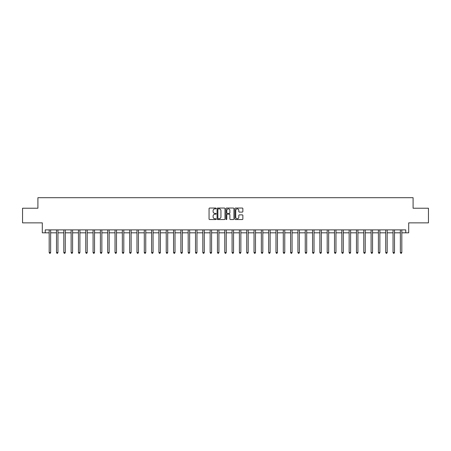 <?xml version="1.0" encoding="UTF-8"?>
<svg xmlns="http://www.w3.org/2000/svg" width="451" height="451" viewBox="0 0 451 451"><rect width="100%" height="100%" fill="white"/><g stroke="black" fill="none" stroke-linecap="round" stroke-linejoin="round"><path stroke-width="0.68" d="M216.136 208.452A0.4 0.4 0 0 0 215.736 208.052L209.63 208.052A0.575 0.575 0 0 0 209.055 208.621L209.055 218.966A0.575 0.575 0 0 0 209.63 219.541L215.736 219.541A0.4 0.4 0 0 0 216.136 219.135A0.4 0.4 0 0 0 215.736 218.735L214.941 218.735A1.838 1.838 0 0 1 213.103 216.897L213.103 216.035A1.838 1.838 0 0 1 214.941 214.197L215.736 214.197A0.4 0.4 0 0 0 216.136 213.797A0.4 0.4 0 0 0 215.736 213.391L214.941 213.391A1.838 1.838 0 0 1 213.103 211.553L213.103 210.69A1.838 1.838 0 0 1 214.941 208.852L215.736 208.852A0.4 0.4 0 0 0 216.136 208.452M242.288 212.1A0.575 0.575 0 0 0 242.863 211.525L242.863 208.621A0.575 0.575 0 0 0 242.288 208.052L235.512 208.052A0.575 0.575 0 0 0 234.937 208.621L234.937 218.966A0.575 0.575 0 0 0 235.512 219.541L242.288 219.541A0.575 0.575 0 0 0 242.863 218.966L242.863 215.46A0.575 0.575 0 0 0 242.288 214.885L239.391 214.885A0.575 0.575 0 0 0 238.816 215.46L238.816 217.196A1.539 1.539 0 0 1 237.277 218.735A1.539 1.539 0 0 1 235.743 217.196L235.743 210.391A1.539 1.539 0 0 1 237.277 208.852A1.539 1.539 0 0 1 238.816 210.391L238.816 211.525A0.575 0.575 0 0 0 239.391 212.1L242.288 212.1M45.23 232.817L45.23 229.892L405.77 229.892L405.77 232.817L408.696 232.817L408.696 222.867L428.45 222.867L428.45 208.232L413.088 208.232L413.088 197.696L37.912 197.696L37.912 208.232L22.55 208.232L22.55 222.867L42.304 222.867L42.304 232.817L49.182 232.817M224.998 208.621A0.575 0.575 0 0 0 224.423 208.052L217.641 208.052A0.575 0.575 0 0 0 217.072 208.621L217.072 218.966A0.575 0.575 0 0 0 217.641 219.541L224.423 219.541A0.575 0.575 0 0 0 224.998 218.966L224.998 208.621M226.577 208.052L233.359 208.052A0.575 0.575 0 0 1 233.928 208.621L233.928 218.966A0.575 0.575 0 0 1 233.359 219.541L230.455 219.541A0.575 0.575 0 0 1 229.88 218.966L229.88 214.772A0.575 0.575 0 0 0 229.305 214.197L227.383 214.197A0.575 0.575 0 0 0 226.808 214.772L226.808 219.135A0.4 0.4 0 0 1 226.408 219.541A0.4 0.4 0 0 1 226.002 219.135L226.002 208.621A0.575 0.575 0 0 1 226.577 208.052M50.642 232.817L56.499 232.817M57.959 232.817L63.811 232.817M65.277 232.817L71.128 232.817M72.594 232.817L78.446 232.817M79.906 232.817L85.763 232.817M87.223 232.817L93.075 232.817M94.541 232.817L100.393 232.817M101.858 232.817L107.71 232.817M109.176 232.817L115.028 232.817M116.488 232.817L122.345 232.817M123.805 232.817L129.657 232.817M131.123 232.817L136.974 232.817M138.44 232.817L144.292 232.817M145.752 232.817L151.609 232.817M153.069 232.817L158.921 232.817M160.387 232.817L166.239 232.817M167.704 232.817L173.556 232.817M175.016 232.817L180.874 232.817M182.334 232.817L188.185 232.817M189.651 232.817L195.503 232.817M196.969 232.817L202.82 232.817M204.28 232.817L210.138 232.817M211.598 232.817L217.45 232.817M218.915 232.817L224.767 232.817M226.233 232.817L232.085 232.817M233.55 232.817L239.402 232.817M240.862 232.817L246.72 232.817M248.18 232.817L254.031 232.817M255.497 232.817L261.349 232.817M262.815 232.817L268.666 232.817M270.126 232.817L275.984 232.817M277.444 232.817L283.296 232.817M284.761 232.817L290.613 232.817M292.079 232.817L297.931 232.817M299.391 232.817L305.248 232.817M306.708 232.817L312.56 232.817M314.026 232.817L319.877 232.817M321.343 232.817L327.195 232.817M328.655 232.817L334.512 232.817M335.972 232.817L341.824 232.817M343.29 232.817L349.142 232.817M350.607 232.817L356.459 232.817M357.925 232.817L363.777 232.817M365.237 232.817L371.094 232.817M372.554 232.817L378.406 232.817M379.872 232.817L385.723 232.817M387.189 232.817L393.041 232.817M394.501 232.817L400.358 232.817M401.818 232.817L405.77 232.817M218.278 208.852A0.4 0.4 0 0 0 217.872 209.258L217.872 218.335A0.4 0.4 0 0 0 218.278 218.735L219.107 218.735A1.838 1.838 0 0 0 220.945 216.897L220.945 210.69A1.838 1.838 0 0 0 219.107 208.852L218.278 208.852M229.88 210.42A1.539 1.539 0 0 0 228.341 208.881A1.539 1.539 0 0 0 226.808 210.42L226.808 212.816A0.575 0.575 0 0 0 227.383 213.391L229.305 213.391A0.575 0.575 0 0 0 229.88 212.816L229.88 210.42M50.715 229.892L50.687 229.965A0.586 0.586 0 0 0 50.642 230.185L50.642 252.543L49.182 252.543L49.182 230.185A0.586 0.586 0 0 0 49.136 229.965L49.108 229.892M50.642 252.543L50.208 253.304L49.621 253.304L49.182 252.543M58.032 229.892L58.004 229.965A0.586 0.586 0 0 0 57.959 230.185L57.959 252.543L56.499 252.543L56.499 230.185A0.586 0.586 0 0 0 56.454 229.965L56.426 229.892M57.959 252.543L57.519 253.304L56.933 253.304L56.499 252.543M65.35 229.892L65.316 229.965A0.586 0.586 0 0 0 65.277 230.185L65.277 252.543L63.811 252.543L63.811 230.185A0.586 0.586 0 0 0 63.771 229.965L63.743 229.892M65.277 252.543L64.837 253.304L64.251 253.304L63.811 252.543M72.667 229.892L72.634 229.965A0.586 0.586 0 0 0 72.594 230.185L72.594 252.543L71.128 252.543L71.128 230.185A0.586 0.586 0 0 0 71.089 229.965L71.055 229.892M72.594 252.543L72.154 253.304L71.568 253.304L71.128 252.543M79.979 229.892L79.951 229.965A0.586 0.586 0 0 0 79.906 230.185L79.906 252.543L78.446 252.543L78.446 230.185A0.586 0.586 0 0 0 78.401 229.965L78.373 229.892M79.906 252.543L79.472 253.304L78.886 253.304L78.446 252.543M87.297 229.892L87.269 229.965A0.586 0.586 0 0 0 87.223 230.185L87.223 252.543L85.763 252.543L85.763 230.185A0.586 0.586 0 0 0 85.718 229.965L85.69 229.892M87.223 252.543L86.784 253.304L86.203 253.304L85.763 252.543M94.614 229.892L94.586 229.965A0.586 0.586 0 0 0 94.541 230.185L94.541 252.543L93.075 252.543L93.075 230.185A0.586 0.586 0 0 0 93.036 229.965L93.007 229.892M94.541 252.543L94.101 253.304L93.515 253.304L93.075 252.543M101.932 229.892L101.898 229.965A0.586 0.586 0 0 0 101.858 230.185L101.858 252.543L100.393 252.543L100.393 230.185A0.586 0.586 0 0 0 100.353 229.965L100.319 229.892M101.858 252.543L101.419 253.304L100.832 253.304L100.393 252.543M109.243 229.892L109.215 229.965A0.586 0.586 0 0 0 109.176 230.185L109.176 252.543L107.71 252.543L107.71 230.185A0.586 0.586 0 0 0 107.665 229.965L107.637 229.892M109.176 252.543L108.736 253.304L108.15 253.304L107.71 252.543M116.561 229.892L116.533 229.965A0.586 0.586 0 0 0 116.488 230.185L116.488 252.543L115.028 252.543L115.028 230.185A0.586 0.586 0 0 0 114.982 229.965L114.954 229.892M116.488 252.543L116.048 253.304L115.467 253.304L115.028 252.543M123.878 229.892L123.85 229.965A0.586 0.586 0 0 0 123.805 230.185L123.805 252.543L122.345 252.543L122.345 230.185A0.586 0.586 0 0 0 122.3 229.965L122.272 229.892M123.805 252.543L123.365 253.304L122.779 253.304L122.345 252.543M131.196 229.892L131.162 229.965A0.586 0.586 0 0 0 131.123 230.185L131.123 252.543L129.657 252.543L129.657 230.185A0.586 0.586 0 0 0 129.617 229.965L129.584 229.892M131.123 252.543L130.683 253.304L130.097 253.304L129.657 252.543M138.508 229.892L138.48 229.965A0.586 0.586 0 0 0 138.44 230.185L138.44 252.543L136.974 252.543L136.974 230.185A0.586 0.586 0 0 0 136.935 229.965L136.901 229.892M138.44 252.543L138 253.304L137.414 253.304L136.974 252.543M145.825 229.892L145.797 229.965A0.586 0.586 0 0 0 145.752 230.185L145.752 252.543L144.292 252.543L144.292 230.185A0.586 0.586 0 0 0 144.247 229.965L144.219 229.892M145.752 252.543L145.312 253.304L144.732 253.304L144.292 252.543M153.143 229.892L153.114 229.965A0.586 0.586 0 0 0 153.069 230.185L153.069 252.543L151.609 252.543L151.609 230.185A0.586 0.586 0 0 0 151.564 229.965L151.536 229.892M153.069 252.543L152.63 253.304L152.043 253.304L151.609 252.543M160.46 229.892L160.426 229.965A0.586 0.586 0 0 0 160.387 230.185L160.387 252.543L158.921 252.543L158.921 230.185A0.586 0.586 0 0 0 158.882 229.965L158.853 229.892M160.387 252.543L159.947 253.304L159.361 253.304L158.921 252.543M167.772 229.892L167.744 229.965A0.586 0.586 0 0 0 167.704 230.185L167.704 252.543L166.239 252.543L166.239 230.185A0.586 0.586 0 0 0 166.199 229.965L166.165 229.892M167.704 252.543L167.265 253.304L166.678 253.304L166.239 252.543M175.089 229.892L175.061 229.965A0.586 0.586 0 0 0 175.016 230.185L175.016 252.543L173.556 252.543L173.556 230.185A0.586 0.586 0 0 0 173.511 229.965L173.483 229.892M175.016 252.543L174.582 253.304L173.996 253.304L173.556 252.543M182.407 229.892L182.379 229.965A0.586 0.586 0 0 0 182.334 230.185L182.334 252.543L180.874 252.543L180.874 230.185A0.586 0.586 0 0 0 180.828 229.965L180.8 229.892M182.334 252.543L181.894 253.304L181.308 253.304L180.874 252.543M189.724 229.892L189.691 229.965A0.586 0.586 0 0 0 189.651 230.185L189.651 252.543L188.185 252.543L188.185 230.185A0.586 0.586 0 0 0 188.146 229.965L188.118 229.892M189.651 252.543L189.211 253.304L188.625 253.304L188.185 252.543M197.042 229.892L197.008 229.965A0.586 0.586 0 0 0 196.969 230.185L196.969 252.543L195.503 252.543L195.503 230.185A0.586 0.586 0 0 0 195.463 229.965L195.43 229.892M196.969 252.543L196.529 253.304L195.943 253.304L195.503 252.543M204.354 229.892L204.326 229.965A0.586 0.586 0 0 0 204.28 230.185L204.28 252.543L202.82 252.543L202.82 230.185A0.586 0.586 0 0 0 202.775 229.965L202.747 229.892M204.28 252.543L203.846 253.304L203.26 253.304L202.82 252.543M211.671 229.892L211.643 229.965A0.586 0.586 0 0 0 211.598 230.185L211.598 252.543L210.138 252.543L210.138 230.185A0.586 0.586 0 0 0 210.093 229.965L210.065 229.892M211.598 252.543L211.158 253.304L210.578 253.304L210.138 252.543M218.989 229.892L218.96 229.965A0.586 0.586 0 0 0 218.915 230.185L218.915 252.543L217.45 252.543L217.45 230.185A0.586 0.586 0 0 0 217.41 229.965L217.382 229.892M218.915 252.543L218.476 253.304L217.889 253.304L217.45 252.543M226.306 229.892L226.272 229.965A0.586 0.586 0 0 0 226.233 230.185L226.233 252.543L224.767 252.543L224.767 230.185A0.586 0.586 0 0 0 224.728 229.965L224.694 229.892M226.233 252.543L225.793 253.304L225.207 253.304L224.767 252.543M233.618 229.892L233.59 229.965A0.586 0.586 0 0 0 233.55 230.185L233.55 252.543L232.085 252.543L232.085 230.185A0.586 0.586 0 0 0 232.04 229.965L232.011 229.892M233.55 252.543L233.111 253.304L232.524 253.304L232.085 252.543M240.935 229.892L240.907 229.965A0.586 0.586 0 0 0 240.862 230.185L240.862 252.543L239.402 252.543L239.402 230.185A0.586 0.586 0 0 0 239.357 229.965L239.329 229.892M240.862 252.543L240.422 253.304L239.842 253.304L239.402 252.543M248.253 229.892L248.225 229.965A0.586 0.586 0 0 0 248.18 230.185L248.18 252.543L246.72 252.543L246.72 230.185A0.586 0.586 0 0 0 246.674 229.965L246.646 229.892M248.18 252.543L247.74 253.304L247.154 253.304L246.72 252.543M255.57 229.892L255.537 229.965A0.586 0.586 0 0 0 255.497 230.185L255.497 252.543L254.031 252.543L254.031 230.185A0.586 0.586 0 0 0 253.992 229.965L253.958 229.892M255.497 252.543L255.057 253.304L254.471 253.304L254.031 252.543M262.882 229.892L262.854 229.965A0.586 0.586 0 0 0 262.815 230.185L262.815 252.543L261.349 252.543L261.349 230.185A0.586 0.586 0 0 0 261.309 229.965L261.276 229.892M262.815 252.543L262.375 253.304L261.789 253.304L261.349 252.543M270.2 229.892L270.172 229.965A0.586 0.586 0 0 0 270.126 230.185L270.126 252.543L268.666 252.543L268.666 230.185A0.586 0.586 0 0 0 268.621 229.965L268.593 229.892M270.126 252.543L269.692 253.304L269.106 253.304L268.666 252.543M277.517 229.892L277.489 229.965A0.586 0.586 0 0 0 277.444 230.185L277.444 252.543L275.984 252.543L275.984 230.185A0.586 0.586 0 0 0 275.939 229.965L275.911 229.892M277.444 252.543L277.004 253.304L276.418 253.304L275.984 252.543M284.835 229.892L284.801 229.965A0.586 0.586 0 0 0 284.761 230.185L284.761 252.543L283.296 252.543L283.296 230.185A0.586 0.586 0 0 0 283.256 229.965L283.228 229.892M284.761 252.543L284.322 253.304L283.735 253.304L283.296 252.543M292.147 229.892L292.118 229.965A0.586 0.586 0 0 0 292.079 230.185L292.079 252.543L290.613 252.543L290.613 230.185A0.586 0.586 0 0 0 290.574 229.965L290.54 229.892M292.079 252.543L291.639 253.304L291.053 253.304L290.613 252.543M299.464 229.892L299.436 229.965A0.586 0.586 0 0 0 299.391 230.185L299.391 252.543L297.931 252.543L297.931 230.185A0.586 0.586 0 0 0 297.885 229.965L297.857 229.892M299.391 252.543L298.957 253.304L298.37 253.304L297.931 252.543M306.781 229.892L306.753 229.965A0.586 0.586 0 0 0 306.708 230.185L306.708 252.543L305.248 252.543L305.248 230.185A0.586 0.586 0 0 0 305.203 229.965L305.175 229.892M306.708 252.543L306.268 253.304L305.688 253.304L305.248 252.543M314.099 229.892L314.065 229.965A0.586 0.586 0 0 0 314.026 230.185L314.026 252.543L312.56 252.543L312.56 230.185A0.586 0.586 0 0 0 312.52 229.965L312.492 229.892M314.026 252.543L313.586 253.304L313 253.304L312.56 252.543M321.416 229.892L321.383 229.965A0.586 0.586 0 0 0 321.343 230.185L321.343 252.543L319.877 252.543L319.877 230.185A0.586 0.586 0 0 0 319.838 229.965L319.804 229.892M321.343 252.543L320.903 253.304L320.317 253.304L319.877 252.543M328.728 229.892L328.7 229.965A0.586 0.586 0 0 0 328.655 230.185L328.655 252.543L327.195 252.543L327.195 230.185A0.586 0.586 0 0 0 327.15 229.965L327.122 229.892M328.655 252.543L328.221 253.304L327.635 253.304L327.195 252.543M336.046 229.892L336.018 229.965A0.586 0.586 0 0 0 335.972 230.185L335.972 252.543L334.512 252.543L334.512 230.185A0.586 0.586 0 0 0 334.467 229.965L334.439 229.892M335.972 252.543L335.533 253.304L334.952 253.304L334.512 252.543M343.363 229.892L343.335 229.965A0.586 0.586 0 0 0 343.29 230.185L343.29 252.543L341.824 252.543L341.824 230.185A0.586 0.586 0 0 0 341.785 229.965L341.757 229.892M343.29 252.543L342.85 253.304L342.264 253.304L341.824 252.543M350.681 229.892L350.647 229.965A0.586 0.586 0 0 0 350.607 230.185L350.607 252.543L349.142 252.543L349.142 230.185A0.586 0.586 0 0 0 349.102 229.965L349.068 229.892M350.607 252.543L350.168 253.304L349.581 253.304L349.142 252.543M357.993 229.892L357.964 229.965A0.586 0.586 0 0 0 357.925 230.185L357.925 252.543L356.459 252.543L356.459 230.185A0.586 0.586 0 0 0 356.414 229.965L356.386 229.892M357.925 252.543L357.485 253.304L356.899 253.304L356.459 252.543M365.31 229.892L365.282 229.965A0.586 0.586 0 0 0 365.237 230.185L365.237 252.543L363.777 252.543L363.777 230.185A0.586 0.586 0 0 0 363.731 229.965L363.703 229.892M365.237 252.543L364.797 253.304L364.216 253.304L363.777 252.543M372.627 229.892L372.599 229.965A0.586 0.586 0 0 0 372.554 230.185L372.554 252.543L371.094 252.543L371.094 230.185A0.586 0.586 0 0 0 371.049 229.965L371.021 229.892M372.554 252.543L372.114 253.304L371.528 253.304L371.094 252.543M379.945 229.892L379.911 229.965A0.586 0.586 0 0 0 379.872 230.185L379.872 252.543L378.406 252.543L378.406 230.185A0.586 0.586 0 0 0 378.366 229.965L378.333 229.892M379.872 252.543L379.432 253.304L378.846 253.304L378.406 252.543M387.257 229.892L387.229 229.965A0.586 0.586 0 0 0 387.189 230.185L387.189 252.543L385.723 252.543L385.723 230.185A0.586 0.586 0 0 0 385.684 229.965L385.65 229.892M387.189 252.543L386.749 253.304L386.163 253.304L385.723 252.543M394.574 229.892L394.546 229.965A0.586 0.586 0 0 0 394.501 230.185L394.501 252.543L393.041 252.543L393.041 230.185A0.586 0.586 0 0 0 392.996 229.965L392.968 229.892M394.501 252.543L394.067 253.304L393.481 253.304L393.041 252.543M401.892 229.892L401.864 229.965A0.586 0.586 0 0 0 401.818 230.185L401.818 252.543L400.358 252.543L400.358 230.185A0.586 0.586 0 0 0 400.313 229.965L400.285 229.892M401.818 252.543L401.379 253.304L400.792 253.304L400.358 252.543"/></g></svg>
